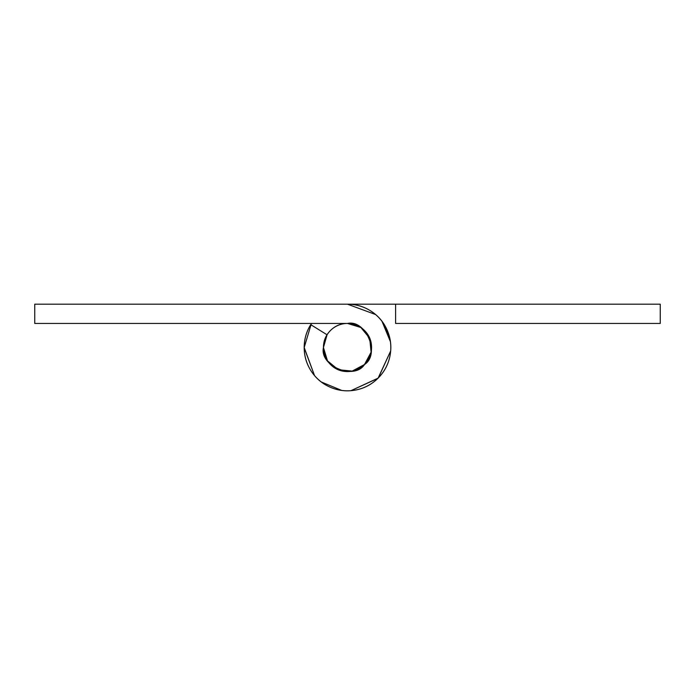 <?xml version="1.0" encoding="UTF-8"?>
<svg xmlns="http://www.w3.org/2000/svg" width="695" height="695" viewBox="0 0 695 695"><rect width="100%" height="100%" fill="white"/><g stroke="black" fill="none" stroke-linecap="round" stroke-linejoin="round"><path stroke-width="1.04" d="M323.444 347.5A24.056 24.056 0 0 1 347.5 323.444A24.056 24.056 0 0 1 371.556 347.5A24.056 24.056 0 0 1 347.5 371.556A24.056 24.056 0 0 1 323.444 347.5C323.444 354.146 325.79 359.81 330.49 364.51C335.19 369.21 340.854 371.556 347.5 371.556C354.146 371.556 359.81 369.21 364.51 364.51C369.21 359.81 371.556 354.146 371.556 347.5C371.556 340.854 369.21 335.19 364.51 330.49C359.81 325.79 354.146 323.444 347.5 323.444C340.854 323.444 335.19 325.79 330.49 330.49C325.79 335.19 323.444 340.854 323.444 347.5L327.067 334.799L310.717 324.643L327.067 334.799L323.444 347.5L327.493 360.87L338.291 369.723L352.191 371.095L364.51 364.51L371.095 352.191L369.723 338.291L360.87 327.493L347.5 323.444C366.013 319.274 380.547 354.372 364.51 364.51C354.372 380.547 319.274 366.013 323.444 347.5L323.444 347.509M375.613 314.54L347.5 304.193L34.75 304.193L347.5 304.193A43.307 43.307 0 0 1 390.807 347.5A43.307 43.307 0 0 1 347.5 390.807A43.307 43.307 0 0 1 310.717 324.643C306.373 331.645 304.193 339.264 304.193 347.5C304.193 339.264 306.373 331.645 310.717 324.643M34.75 304.193L34.75 323.444L347.5 323.444L34.75 323.444L34.75 304.193M347.596 304.193L395.611 304.193L395.611 323.444L660.25 323.444L660.25 304.193L395.611 304.193L395.611 323.444L660.25 323.444L660.25 304.193L347.5 304.193C356.257 304.193 364.276 306.625 371.556 311.49C378.836 316.355 384.153 322.836 387.506 330.924C390.859 339.021 391.685 347.361 389.973 355.944C388.262 364.536 384.309 371.929 378.123 378.123C371.929 384.309 364.536 388.262 355.944 389.973C347.361 391.685 339.021 390.859 330.924 387.506C322.836 384.153 316.355 378.836 311.49 371.556C306.625 364.276 304.193 356.257 304.193 347.5L314.54 375.613L304.202 347.865M311.403 323.444L304.193 347.5M381.937 321.177L390.46 341.766L383.597 323.444M321.177 381.937L341.766 390.46L321.177 381.937M377.863 378.375L350.932 390.686L378.123 378.123L390.686 350.932L378.375 377.863M379.513 376.673L377.628 378.601"/></g></svg>
